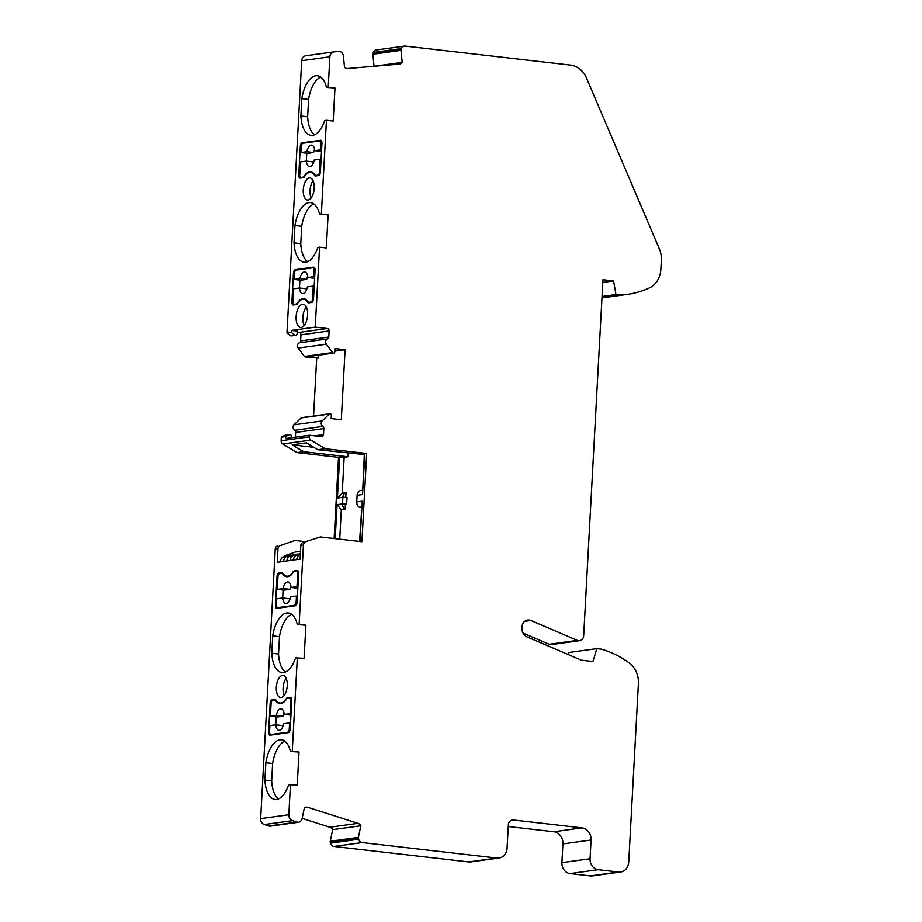 <?xml version="1.0" encoding="UTF-8"?>
<svg xmlns="http://www.w3.org/2000/svg" width="922" height="922" viewBox="0 0 922 922"><rect width="100%" height="100%" fill="white"/><g stroke="black" fill="none" stroke-linecap="round" stroke-linejoin="round"><path stroke-width="1.38" d="M374.263 66.257L402.188 62.396L401.001 50.364A1.671 1.452 -97.9 0 1 401.116 49.511L401.473 48.589A4.449 3.861 -97.9 0 1 404.412 46.112A4.449 3.861 -97.9 0 1 405.265 46.1L570.372 65.07A22.22 19.293 -97.9 0 1 586.496 78.024L659.345 248.859A22.22 19.293 -97.9 0 1 661.339 260.188L660.832 269.535A22.22 19.293 -97.9 0 1 649.249 287.964A105.569 91.624 -97.9 0 1 626.96 294.441A105.569 91.624 -97.9 0 1 620.587 295.063L601.985 297.633M374.032 66.269L372.845 54.248A1.671 1.452 -97.9 0 1 372.961 53.395L401.116 49.511M323.829 428.557L295.662 432.441A2.224 1.925 -97.9 0 0 294.614 430.286L322.781 426.402A2.224 1.925 -97.9 0 1 323.829 428.557L323.495 434.631A2.224 1.925 -97.9 0 1 321.444 436.625L309.377 435.23L309.285 436.832A3.331 2.893 -97.9 0 0 310.91 440.094L282.754 443.978A3.331 2.893 -97.9 0 1 281.129 440.716L281.325 437.155L284.771 435.334A1.89 1.637 -97.9 0 1 285.244 435.184L289.623 434.585A1.89 1.637 82.1 0 0 289.151 434.735L285.693 436.544L281.325 437.155M402.188 62.396A5.555 4.817 -97.9 0 1 399.307 64.102A5.555 4.817 -97.9 0 1 399.088 64.125L347.905 68.505A5.555 4.817 -97.9 0 1 344.517 67.341L343.33 55.297A1.671 1.452 -97.9 0 0 343.053 54.49L342.362 53.372A4.449 3.861 -97.9 0 0 338.812 51.448L334.156 51.851A5.555 4.817 -97.9 0 0 333.937 51.874A5.555 4.817 -97.9 0 0 329.869 56.818L328.22 87.198L334.986 87.97L333.188 121.07L326.434 120.286L321.352 214.054L328.117 214.838L326.319 247.926L319.565 247.154L315.232 327.126L327.298 328.509A2.224 1.925 -97.9 0 1 329.108 330.94L328.785 337.026A2.224 1.925 -97.9 0 1 327.517 338.916L299.35 342.8A3.331 2.893 -97.9 0 0 298.175 348.067L304.421 356.445A1.441 1.256 -97.9 0 0 305.286 356.964L318.32 358.047L305.286 356.964M294.614 430.286A3.331 2.893 -97.9 0 1 294.014 424.812L301.091 417.954L329.258 414.07A1.441 1.256 -97.9 0 1 331.344 415.338L331.171 418.588L341.301 419.752L345.093 349.703L334.963 348.539L334.79 351.789A1.441 1.256 -97.9 0 1 332.588 352.561L326.33 344.183A3.331 2.893 -97.9 0 1 327.517 338.916M329.258 414.07L322.181 420.928A3.331 2.893 -97.9 0 0 322.781 426.402M310.91 440.094L325.166 448.703L366.679 453.474L361.908 541.721L320.383 536.95L302.785 542.551A3.331 2.893 -97.9 0 0 300.837 545.398L300.088 559.135L296.803 559.596L277.257 562.293L278.006 548.555A3.331 2.893 -97.9 0 1 279.954 545.697L294.959 540.453L279.954 545.697M299.131 624.413L297.495 624.494A12.228 5.924 -83.4 0 1 296.896 622.926A26.669 12.931 -83.4 0 0 288.332 612.969A26.669 12.931 -83.4 0 0 272.728 635.857L271.794 653.237A26.669 12.931 -83.4 0 0 281.89 672.576A26.669 12.931 -83.4 0 0 294.913 659.645A12.228 5.924 -83.4 0 1 295.685 657.893L304.099 658.285L305.885 625.197L299.131 624.413L303.43 545.04A3.331 2.893 -97.9 0 1 305.378 542.194M297.333 657.513L292.262 751.28L290.626 751.349A12.228 5.924 -83.4 0 1 290.027 749.782A26.669 12.931 -83.4 0 0 281.464 739.824A26.669 12.931 -83.4 0 0 265.859 762.725L264.925 780.093A26.669 12.931 -83.4 0 0 275.021 799.443A26.669 12.931 -83.4 0 0 288.044 786.512A12.228 5.924 -83.4 0 1 288.817 784.749L297.23 785.152L299.016 752.052L292.262 751.28M290.465 784.368L288.828 814.748A5.555 4.817 -97.9 0 0 292.516 820.638L297.068 822.09L268.913 825.974A4.449 3.861 -97.9 0 0 270.423 826.112L298.59 822.228A4.449 3.861 -97.9 0 1 297.068 822.09M304.398 807.799L307.89 807.326A5.555 4.817 -97.9 0 0 306 807.153A5.555 4.817 -97.9 0 0 304.421 807.707L301.955 819.324A1.671 1.452 -97.9 0 1 301.586 820.061L300.779 821.006A4.449 3.861 -97.9 0 1 298.59 822.228M307.89 807.326L357.967 823.334A5.555 4.817 -97.9 0 1 360.848 825.755L358.381 837.372L330.226 841.256L332.692 829.639L360.848 825.755M330.226 841.256A1.671 1.452 -97.9 0 0 330.237 842.12L358.404 838.236A1.671 1.452 -97.9 0 1 358.381 837.372M358.404 838.236L358.658 839.239L330.491 843.123A4.449 3.861 -97.9 0 0 333.971 846.442L468.664 861.92A11.11 9.646 -97.9 0 0 470.785 861.897L498.94 858.013A11.11 9.646 -97.9 0 1 496.82 858.036L468.664 861.92M333.971 846.442L362.127 842.558A4.449 3.861 -97.9 0 1 358.658 839.239M362.127 842.558L496.82 858.036M511.376 820.269L513.462 819.992A5.555 4.817 -97.9 0 0 512.402 820.004A5.555 4.817 -97.9 0 0 508.333 824.948L507.077 848.113A11.11 9.646 -97.9 0 1 498.94 858.013M513.462 819.992L582.013 827.864A11.11 9.646 -97.9 0 1 591.071 840.011L590.057 858.762L561.901 862.646L562.916 843.895A11.11 9.646 -97.9 0 0 553.857 831.748L508.253 826.504M524.687 621.359L530.876 620.506A7.779 6.754 -97.9 0 0 527.661 620.057A7.779 6.754 -97.9 0 0 521.967 626.983L521.921 627.801A8.886 7.71 -97.9 0 0 527.188 636.987L581.379 660.187L592.961 661.512L596.788 648.639L601.409 649.169A105.569 91.624 -97.9 0 1 628.954 662.722A22.22 19.293 -97.9 0 1 638.404 683.571L628.735 862.093A11.11 9.646 -97.9 0 1 620.598 871.993L592.443 875.877A11.11 9.646 -97.9 0 1 590.322 875.9L570.05 873.572L598.205 869.688A10.004 8.678 -97.9 0 1 590.057 858.762M598.205 869.688L618.489 872.016L590.322 875.9M620.598 871.993A11.11 9.646 -97.9 0 1 618.489 872.016M530.876 620.506L577.31 640.387L549.143 644.271A5.555 4.817 -97.9 0 0 551.448 644.582L579.604 640.698A5.555 4.817 -97.9 0 1 577.31 640.387M620.587 295.063L615.965 294.533L613.579 280.933L602.953 279.712L583.672 635.754A5.555 4.817 -97.9 0 1 579.604 640.698M268.913 825.974L264.36 824.522A5.555 4.817 -97.9 0 1 260.661 818.632L275.263 548.924A3.331 2.893 -97.9 0 1 277.222 546.078M286.765 576.181A16.665 8.079 -83.4 0 1 282.812 573.196A3.331 1.613 -83.4 0 0 282.028 572.608A3.331 1.613 -83.4 0 0 281.821 572.608L278.847 573.023A3.331 1.613 -83.4 0 0 277.026 576.55L275.471 605.235A3.331 1.613 -83.4 0 0 276.738 608.324A3.331 1.613 -83.4 0 0 276.934 608.313L295.259 605.789A3.331 1.613 -83.4 0 0 297.08 602.25L298.624 573.576A3.331 1.613 -83.4 0 0 297.368 570.488A3.331 1.613 -83.4 0 0 297.172 570.488L294.199 570.902A3.331 1.613 -83.4 0 0 293.127 571.778A16.665 8.079 -83.4 0 1 286.765 576.181L288.863 576.423M279.896 703.037A16.665 8.079 -83.4 0 1 275.943 700.063A3.331 1.613 -83.4 0 0 275.148 699.464A3.331 1.613 -83.4 0 0 274.952 699.464L271.978 699.879A3.331 1.613 -83.4 0 0 270.158 703.417L268.602 732.091A3.331 1.613 -83.4 0 0 269.869 735.18A3.331 1.613 -83.4 0 0 270.065 735.18L288.379 732.656A3.331 1.613 -83.4 0 0 290.2 729.118L291.755 700.432A3.331 1.613 -83.4 0 0 290.499 697.343A3.331 1.613 -83.4 0 0 290.292 697.355L287.318 697.758A3.331 1.613 -83.4 0 0 286.258 698.634A16.665 8.079 -83.4 0 1 279.896 703.037L281.994 703.279M287.261 685.726A11.11 5.382 -83.4 0 0 283.066 675.446A11.11 5.382 -83.4 0 0 276.439 685.864A11.11 5.382 -83.4 0 0 280.53 697.516A11.11 5.382 -83.4 0 0 287.261 685.726M286.154 678.304A11.11 5.382 -83.4 0 0 284.195 695.43M284.737 741.15A26.669 12.931 -83.4 0 0 272.624 763.497L271.679 780.865A26.669 12.931 -83.4 0 0 278.502 798.89M265.859 762.725L272.624 763.497M291.606 614.294A26.669 12.931 -83.4 0 0 279.493 636.641L278.548 654.009L271.794 653.237M278.548 654.009A26.669 12.931 -83.4 0 0 285.371 672.034M362.369 490.297L360.26 490.585A5.555 4.817 82.1 0 0 357.091 495.31L356.733 501.925L362.196 501.176L359.592 541.456M314.586 175.387A16.665 8.079 96.6 0 0 310.645 172.414A16.665 8.079 96.6 0 0 304.283 176.817A3.331 1.613 96.6 0 1 303.211 177.692L300.238 178.096A3.331 1.613 96.6 0 1 300.03 178.107A3.331 1.613 96.6 0 1 298.774 175.019L300.33 146.333A3.331 1.613 96.6 0 1 302.151 142.795L320.464 140.271A3.331 1.613 96.6 0 1 320.672 140.271A3.331 1.613 96.6 0 1 321.928 143.359L320.372 172.034A3.331 1.613 96.6 0 1 318.551 175.572L315.578 175.987A3.331 1.613 96.6 0 1 315.382 175.987A3.331 1.613 96.6 0 1 314.586 175.387L317.479 175.722M300.342 554.422L300.076 554.514A5.555 4.817 82.1 0 0 296.826 559.274M284.368 556.531L284.402 555.862L295.374 552.024A5.555 4.817 -97.9 0 1 296.181 551.829L300.514 551.229M284.402 555.862L287.549 555.424L283.676 556.773A5.555 4.817 82.1 0 0 280.415 561.533M286.984 560.622A5.555 4.817 82.1 0 1 290.234 555.874L294.118 554.514L286.961 556.323A5.555 4.817 82.1 0 0 283.699 561.083M300.388 553.649L293.519 555.424A5.555 4.817 82.1 0 0 290.257 560.173M293.542 559.723A5.555 4.817 82.1 0 1 296.803 554.963L300.376 553.719M615.965 294.533L602.054 296.446M313.1 180.804A11.11 5.382 -83.4 0 0 311.129 197.919M314.206 188.215A11.11 5.382 96.6 0 1 308.144 200.005A11.11 5.382 96.6 0 1 307.464 200.016A11.11 5.382 96.6 0 1 303.384 188.353A11.11 5.382 96.6 0 1 310.011 177.934A11.11 5.382 96.6 0 1 314.206 188.215M286.961 332.969L291.34 332.369L294.556 334.951A1.89 1.637 -97.9 0 0 295.72 335.297L291.34 335.896A1.89 1.637 -97.9 0 1 290.176 335.55L286.961 332.969L301.713 60.702A5.555 4.817 -97.9 0 1 305.781 55.758A5.555 4.817 -97.9 0 1 305.989 55.735M315.232 327.126L291.444 330.41L291.34 332.369M319.565 247.154L317.917 247.522A12.228 5.924 96.6 0 0 317.133 249.286A26.669 12.931 96.6 0 1 304.11 262.217A26.669 12.931 96.6 0 1 294.014 242.866L294.959 225.498A26.669 12.931 96.6 0 1 310.564 202.61A26.669 12.931 96.6 0 1 319.127 212.556A12.228 5.924 96.6 0 0 319.727 214.135L321.352 214.054M326.434 120.286L324.786 120.667A12.228 5.924 96.6 0 0 324.002 122.43A26.669 12.931 96.6 0 1 310.979 135.361A26.669 12.931 96.6 0 1 300.883 116.011L301.828 98.642A26.669 12.931 96.6 0 1 317.433 75.754A26.669 12.931 96.6 0 1 325.996 85.7A12.228 5.924 96.6 0 0 326.595 87.267L328.22 87.198M307.718 302.255A16.665 8.079 96.6 0 0 303.776 299.27A16.665 8.079 96.6 0 0 297.414 303.672A3.331 1.613 96.6 0 1 296.342 304.548L293.369 304.963A3.331 1.613 96.6 0 1 293.161 304.963A3.331 1.613 96.6 0 1 291.905 301.874L293.461 273.2A3.331 1.613 96.6 0 1 295.282 269.662L313.595 267.138A3.331 1.613 96.6 0 1 313.803 267.126A3.331 1.613 96.6 0 1 315.059 270.215L313.503 298.901A3.331 1.613 96.6 0 1 311.682 302.428L308.709 302.842A3.331 1.613 96.6 0 1 308.513 302.842A3.331 1.613 96.6 0 1 307.718 302.255L310.61 302.577M301.24 327.414A11.663 5.659 96.6 0 1 300.537 327.425A11.663 5.659 96.6 0 1 296.25 315.186A11.663 5.659 96.6 0 1 303.2 304.237A11.663 5.659 96.6 0 1 307.614 315.036A11.663 5.659 96.6 0 1 301.24 327.414M333.729 353.08L307.21 356.745A1.441 1.256 -97.9 0 1 306.934 356.745M346.05 492.544A5.555 4.817 82.1 0 0 342.869 497.269L337.406 498.018L342.212 493.074L346.05 492.544L345.785 497.396M299.892 280.069L299.454 287.975A8.333 4.045 -83.4 0 0 302.577 293.496A8.333 4.045 -83.4 0 0 307.36 286.88L313.25 286.062L312.5 299.95A4.449 2.155 -83.4 0 1 310.622 302.036L312.189 302.209M279.493 636.641L272.728 635.857M305.885 625.197L297.495 624.643M366.679 453.474L364.34 453.889L362.553 494.549L357.091 495.31M306.761 153.213L306.335 161.108A8.333 4.045 -83.4 0 0 309.446 166.64A8.333 4.045 -83.4 0 0 314.229 160.025L320.118 159.206L319.369 173.082A4.449 2.155 -83.4 0 1 317.491 175.168L319.058 175.353M335.205 538.655L337.049 504.645L341.313 509.797L345.139 509.278A5.555 4.817 -97.9 0 1 342.511 503.885L342.869 497.269A16.665 1.798 -176.9 0 0 347.018 497.431L346.649 504.046L342.511 503.885A16.665 1.798 -176.9 0 0 346.649 504.046M613.579 280.933L602.815 282.42M302.151 818.379L329.811 827.218A5.555 4.817 -97.9 0 1 332.692 829.639M306.311 306.957A11.663 5.659 -83.4 0 0 304.179 325.478M294.014 242.866L300.779 243.65A26.669 12.931 -83.4 0 0 307.602 261.675M320.706 77.068A26.669 12.931 -83.4 0 0 308.582 99.415L301.828 98.642M264.925 780.093L271.679 780.865M348.17 453.209L347.986 456.782L303.568 451.676L292.205 444.83L313.78 447.308M305.355 541.652L294.959 540.453M345.093 349.703L334.824 351.121M318.482 355.189L318.32 358.047M313.561 416.006L316.684 358.278M295.72 335.297A1.89 1.637 -97.9 0 0 297.103 333.614L297.241 331.067L291.444 330.41M342.212 493.074L344.148 457.312L338.524 457.358L296.999 452.587L303.568 451.676M334.121 538.529L338.524 457.358M404.412 46.112L376.257 49.995A4.449 3.861 -97.9 0 0 373.318 52.473L372.961 53.395M523.097 633.114L549.143 644.271M596.788 648.639L568.632 652.522L568.044 654.47M570.05 873.572A10.004 8.678 -97.9 0 1 561.901 862.646M330.237 842.12L330.491 843.123M282.754 443.978L296.999 452.587M295.662 432.441L295.409 437.155M301.091 417.954A1.441 1.256 -97.9 0 1 302.001 417.643M297.184 332.174L299.143 332.393A2.224 1.925 -97.9 0 1 300.952 334.824L300.618 340.91A2.224 1.925 -97.9 0 1 299.35 342.8M283.1 590.057L282.674 597.952L276.773 598.758L276.462 604.555A3.331 1.613 -83.4 0 0 277.718 607.633A3.331 1.613 -83.4 0 0 277.925 607.633L280.092 607.886M290.903 586.15A8.333 4.045 -83.4 0 0 289.934 589.342L283.169 588.57L277.28 589.389L278.041 575.501A4.449 2.155 -83.4 0 1 279.908 573.415L281.417 573.207A4.449 2.155 -83.4 0 1 281.683 573.207L282.904 573.346M277.28 589.389L284.045 590.161L289.934 589.342M277.925 607.633L294.325 605.374A3.331 1.613 -83.4 0 0 296.146 601.836L296.458 596.05L290.568 596.857A8.333 4.045 -83.4 0 1 285.785 603.472A8.333 4.045 -83.4 0 1 282.662 597.952L289.427 598.724A8.333 4.045 -83.4 0 0 289.6 600.049M361.459 507.019L359.35 507.307A5.555 4.817 -97.9 0 1 356.733 501.925M319.715 214.284L328.117 214.838M290.833 554.975L290.799 555.678M302.785 542.551L320.383 536.95M291.467 437.708L291.525 436.636A1.89 1.637 82.1 0 0 289.623 434.585M310.622 302.036L309.112 302.243A4.449 2.155 -83.4 0 1 308.847 302.243A4.449 2.155 -83.4 0 1 307.856 301.54A17.783 8.621 -83.4 0 0 303.868 298.716A17.783 8.621 -83.4 0 0 297.357 302.981A4.449 2.155 -83.4 0 1 295.997 304.053L294.487 304.26A4.449 2.155 -83.4 0 1 294.222 304.26A4.449 2.155 -83.4 0 1 292.816 302.658L293.565 288.782L299.454 287.975L306.208 288.747A8.333 4.045 -83.4 0 0 306.392 290.073M307.683 276.174A8.333 4.045 -83.4 0 0 306.715 279.366L300.826 280.184L294.072 279.401L299.961 278.594A8.333 4.045 -83.4 0 1 304.744 271.978A8.333 4.045 -83.4 0 1 307.867 277.499L313.757 276.692L314.068 270.895A3.331 1.613 -83.4 0 0 312.812 267.818A3.331 1.613 -83.4 0 0 312.604 267.818L296.204 270.077A3.331 1.613 -83.4 0 0 294.383 273.615L294.072 279.401M314.195 286.177L313.25 286.062M313.342 300.042L312.5 299.95M314.702 276.796L313.757 276.692M314.621 278.283L307.867 277.499M306.715 279.366L299.961 278.594M317.491 175.168L315.992 175.376A4.449 2.155 -83.4 0 1 315.716 175.387A4.449 2.155 -83.4 0 1 314.725 174.673A17.783 8.621 -83.4 0 0 310.737 171.861A17.783 8.621 -83.4 0 0 304.225 176.125L304.686 176.183M304.225 176.125A4.449 2.155 -83.4 0 1 302.865 177.185L301.356 177.393A4.449 2.155 -83.4 0 1 301.091 177.404A4.449 2.155 -83.4 0 1 299.685 175.802L300.434 161.926L306.323 161.108L313.088 161.892A8.333 4.045 -83.4 0 0 313.261 163.217M298.624 572.896L297.725 572.793A4.449 2.155 -83.4 0 0 296.308 571.191A4.449 2.155 -83.4 0 0 296.043 571.191L294.544 571.398A4.449 2.155 -83.4 0 0 293.184 572.47A17.783 8.621 -83.4 0 1 286.661 576.734A17.783 8.621 -83.4 0 1 282.685 573.91A4.449 2.155 -83.4 0 0 281.683 573.207M296.458 596.05L297.403 596.154M297.91 586.772L296.965 586.669L297.725 572.793M297.829 588.259L291.075 587.475A8.333 4.045 -83.4 0 0 287.964 581.955A8.333 4.045 -83.4 0 0 283.169 588.57M296.965 586.669L291.075 587.475M282.731 726.916A8.333 4.045 -83.4 0 1 282.558 725.579L275.793 724.807L269.904 725.614L269.593 731.411A3.331 1.613 -83.4 0 0 270.849 734.5A3.331 1.613 -83.4 0 0 271.056 734.488L273.223 734.742M290.223 728.806L289.278 728.691A3.331 1.613 -83.4 0 1 287.457 732.229L271.056 734.488M289.278 728.691L289.589 722.906L283.699 723.712A8.333 4.045 -83.4 0 1 278.917 730.339A8.333 4.045 -83.4 0 1 275.793 724.807L276.231 716.913M291.755 699.752L290.845 699.648A4.449 2.155 -83.4 0 0 289.439 698.046A4.449 2.155 -83.4 0 0 289.174 698.058L287.664 698.265A4.449 2.155 -83.4 0 0 286.304 699.325A17.783 8.621 -83.4 0 1 279.792 703.59A17.783 8.621 -83.4 0 1 275.805 700.778A4.449 2.155 -83.4 0 0 274.814 700.063A4.449 2.155 -83.4 0 0 274.549 700.075L273.039 700.282A4.449 2.155 -83.4 0 0 271.16 702.368L270.411 716.244L277.176 717.016L283.066 716.21L276.3 715.426L270.411 716.244M290.96 715.115L284.207 714.343A8.333 4.045 -83.4 0 0 281.083 708.811A8.333 4.045 -83.4 0 0 276.3 715.426M291.041 713.64L284.207 714.343M284.034 713.017A8.333 4.045 -83.4 0 0 283.066 716.21M290.096 713.524L290.845 699.648M289.589 722.906L290.534 723.009M297.391 554.064L297.357 554.779M309.377 435.23L285.59 438.515L285.693 436.544M364.305 454.534L317.779 449.717L306.427 442.86L292.205 444.83M308.582 99.415L307.648 116.783L300.883 116.011M290.614 751.499L299.016 752.052M307.648 116.783A26.669 12.931 -83.4 0 0 314.471 134.808M345.139 509.278L345.416 504.219M339.722 539.174L341.313 509.797M317.779 449.717L325.166 448.703M334.986 87.97L326.584 87.417M313.837 203.935A26.669 12.931 -83.4 0 0 301.713 226.282L300.779 243.65M294.959 225.498L301.713 226.282M347.986 456.782L344.148 457.312M314.736 150.643L320.625 149.837L320.937 144.039A3.331 1.613 -83.4 0 0 319.68 140.951A3.331 1.613 -83.4 0 0 319.485 140.962L303.073 143.221A3.331 1.613 -83.4 0 0 301.252 146.759L300.941 152.545L306.83 151.738A8.333 4.045 -83.4 0 1 311.613 145.111A8.333 4.045 -83.4 0 1 314.736 150.643L321.49 151.415M321.063 159.322L320.118 159.206M320.211 173.186L319.369 173.082M321.571 149.94L320.625 149.837M300.941 152.545L307.706 153.329L313.595 152.51L306.83 151.738M314.563 149.318A8.333 4.045 -83.4 0 0 313.595 152.51M372.845 54.248L401.001 50.364M309.285 436.832L281.129 440.716M303.43 545.04L300.837 545.398M275.263 548.924L278.006 548.555M260.661 818.632L288.828 814.748M300.514 551.321L295.374 552.024M283.676 556.773L286.961 556.323M290.234 555.874L293.519 555.424M296.803 554.963L300.076 554.514M264.36 824.522L292.516 820.638M301.713 60.702L329.869 56.818M332.588 352.561L304.421 356.445M275.471 605.235L276.473 605.351M294.406 273.304L293.461 273.2M291.905 301.874L292.85 301.99M364.766 453.739L362.553 494.549M290.176 335.55L294.556 334.951M326.33 344.183L298.175 348.067M301.275 146.448L300.33 146.333M298.774 175.019L299.719 175.122M357.967 823.334L329.811 827.218M337.049 504.645L342.511 503.885M294.199 570.902L298.302 571.375M337.406 498.018L339.619 457.208M271.978 699.879L274.145 700.121M271.103 703.521L270.158 703.417M582.013 827.864L553.857 831.748M591.071 840.011L562.916 843.895M314.713 435.841L323.495 434.631M277.971 576.665L277.026 576.55M278.847 573.023L281.014 573.265M362.196 501.176L360.018 541.502M294.014 424.812L322.181 420.928M284.771 435.334L289.151 434.735M295.997 304.053L297.022 304.168M294.487 304.26L296.55 304.49M309.112 302.243L311.279 302.485M314.068 270.895L315.013 271.01M282.685 573.91L283.354 573.991M297.091 601.939L296.146 601.836M294.325 605.374L295.789 605.535M275.805 700.778L276.485 700.847M287.457 732.229L288.92 732.402M299.143 332.393L327.298 328.509M329.108 330.94L300.952 334.824M295.282 269.662L297.449 269.904M373.318 52.473L401.473 48.589M302.151 142.795L304.318 143.048M287.318 697.758L291.433 698.231M268.602 732.091L269.593 732.206M300.618 340.91L328.785 337.026M320.937 144.039L321.882 144.143M302.865 177.185L303.891 177.312M301.356 177.393L303.419 177.635M315.992 175.376L318.148 175.629M601.974 297.887L626.96 294.441M294.222 304.26L296.469 304.514M308.847 302.243L311.14 302.508M312.812 267.818L314.748 268.037M296.308 571.191L298.325 571.421M277.718 607.633L279.988 607.898M274.814 700.063L276.035 700.213M289.439 698.046L291.456 698.277M270.849 734.5L273.119 734.753M303.776 299.27L305.931 299.523M305.781 55.758L333.937 51.874M329.892 413.759L301.725 417.643M310.645 172.414L312.812 172.656M319.68 140.951L321.617 141.181M301.091 177.404L303.35 177.658M315.716 175.387L318.021 175.653"/></g></svg>
